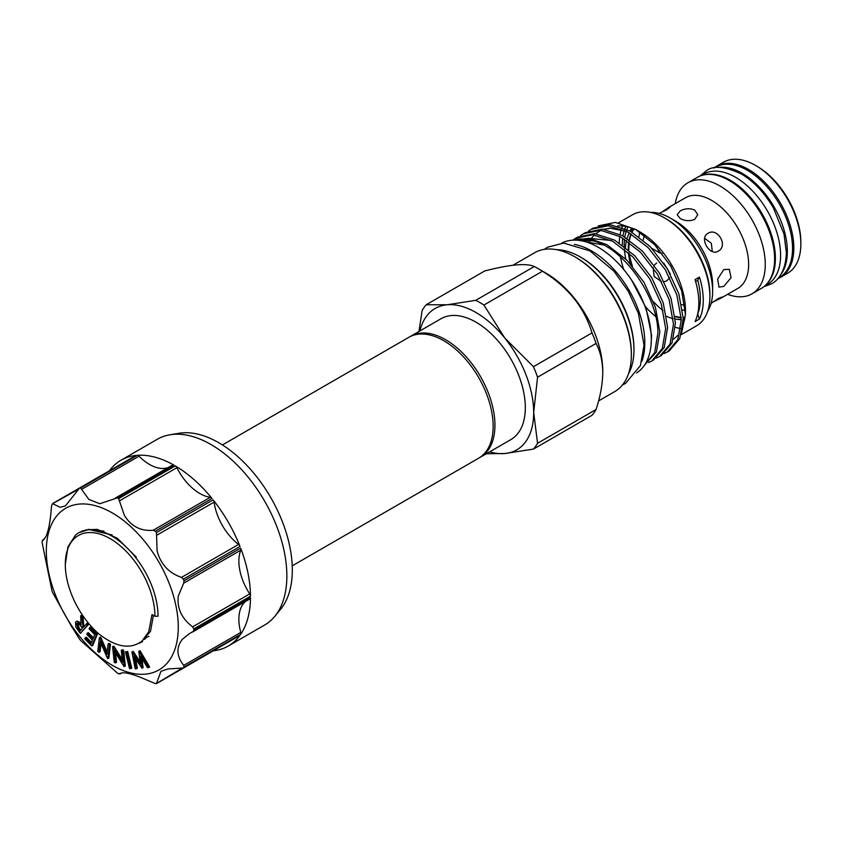 <?xml version="1.0" encoding="UTF-8"?>
<svg xmlns="http://www.w3.org/2000/svg" width="843" height="843" viewBox="0 0 843 843"><rect width="100%" height="100%" fill="white"/><g stroke="black" fill="none" stroke-linecap="round" stroke-linejoin="round"><path stroke-width="1.26" d="M714.369 167.915L715.602 167.209A63.741 36.797 60 0 1 747.467 170.36A63.741 36.797 60 0 1 789.111 226.525A63.741 36.797 60 0 1 779.332 277.6L778.11 278.306M718.636 167.451A63.741 36.797 60 0 1 742.272 173.363A63.741 36.797 60 0 1 781.619 222.742A63.741 36.797 60 0 1 780.65 274.85M700.849 175.723L703.652 174.101A63.741 36.797 60 0 1 735.517 177.262A63.741 36.797 60 0 1 777.162 233.427A63.741 36.797 60 0 1 767.383 284.502L764.58 286.125M704 174.859A63.741 36.797 60 0 1 730.323 180.265A63.741 36.797 60 0 1 770.439 231.73A63.741 36.797 60 0 1 766.909 283.817M154.922 616.244L158.041 616.244A65.575 37.861 -120 0 0 111.676 535.937A65.575 37.861 -120 0 0 78.884 532.692A65.575 37.861 -120 0 0 75.533 535.073L67.935 546.833L65.311 564.504A63.373 36.586 -120 0 0 98.473 633.62C115.891 647.329 130.423 649.795 142.067 641.028L148.716 631.839L152.003 614.558L154.922 616.244A63.373 36.586 -120 0 0 110.117 538.635A63.373 36.586 -120 0 0 65.311 564.504M112.172 534.978L88.947 529.457L78.957 532.65M409.803 336.779A69.8 40.295 60 0 1 410.689 336.241A69.8 40.295 60 0 1 445.589 339.697A69.8 40.295 60 0 1 491.184 401.205A69.8 40.295 60 0 1 480.489 457.138A69.8 40.295 60 0 1 479.583 457.633M480.489 457.138L510.869 439.603A69.8 40.295 -120 0 0 521.564 383.67A69.8 40.295 -120 0 0 475.968 322.163A69.8 40.295 -120 0 0 441.068 318.707L410.689 336.241M222.426 444.935L408.887 337.284A69.8 40.295 60 0 1 443.787 340.741A69.8 40.295 60 0 1 489.393 402.248A69.8 40.295 60 0 1 478.687 458.181L292.226 565.832M675.264 203.648A64.1 37.008 60 0 1 687.877 182.783A64.1 37.008 60 0 1 719.933 185.955A64.1 37.008 60 0 1 761.809 242.447A64.1 37.008 60 0 1 751.988 293.817A64.1 37.008 60 0 1 727.604 294.312M757.077 166.313L755.518 165.418L757.077 166.313A61.897 35.743 60 0 1 800.85 242.12L800.85 243.922A64.1 37.008 -120 0 0 755.518 165.418L755.518 165.418A64.1 37.008 -120 0 0 723.473 162.235L716.455 166.292A64.1 37.008 60 0 1 748.51 169.464A64.1 37.008 60 0 1 790.386 225.956A64.1 37.008 60 0 1 780.555 277.315A64.1 37.008 60 0 1 777.804 278.654M780.555 277.315L787.573 273.269A64.1 37.008 -120 0 0 800.85 243.922M687.877 182.783L697.235 177.388A64.1 37.008 60 0 1 729.29 180.56A64.1 37.008 60 0 1 771.166 237.052A64.1 37.008 60 0 1 761.334 288.422L751.988 293.817M718.268 251.14C709.764 256.788 698.836 237.874 707.983 233.321C717.593 227.03 728.542 245.935 718.268 251.14M723.758 286.399L718.974 287.115L717.656 279.022L723.758 269.602L729.269 269.307L731.092 277.695L723.758 286.399M711.102 303.364L718.268 298.527L722.377 296.947L720.913 298.18L713.294 301.794M650.554 212.404A59.695 34.468 60 0 1 670.427 218.147L675.622 221.14A52.35 30.222 60 0 1 712.63 285.261L712.63 291.256A59.695 34.468 60 0 1 707.667 311.33M685.359 310.74A52.35 30.222 60 0 1 682.524 309.866M681.639 304.66L684.843 305.324M694.737 210.107L697.751 214.723L694.737 219.338C689.901 221.361 685.043 221.087 680.196 218.506L677.182 214.723L680.196 210.94C685.043 208.358 689.89 208.073 694.737 210.107M675.622 221.14L670.427 218.147A59.695 34.468 60 0 1 712.63 291.256M666.56 316.378A52.424 30.264 -120 0 0 673.157 318.633M675.232 319.023A52.424 30.264 -120 0 0 675.696 319.097A52.424 30.264 -120 0 0 681.26 319.223M683.22 318.917A52.424 30.264 -120 0 0 684.895 318.506M664.189 281.688L666.939 280.772L669.711 277.674M670.375 274.112L663.673 263.048M704.664 238.306L711.323 243.269L712.303 251.52M661.629 212.299L668.562 207.515L670.364 206.862L666.939 209.622L659.173 213.405M651.028 345.187L651.586 335.44L646.023 307.832L631.628 280.161M572.776 240.16L588.783 238.348L606.844 244.649L626.865 260.139L643.915 282.194L655.464 307.421L659.837 331.942L656.434 351.963L644.474 365.219M644.484 365.198L654.653 352.722L657.888 333.059C658.33 297.684 624.357 248.611 593.324 240.866A72.182 41.676 -120 0 0 573.735 240.118M591.217 229.264L593.156 228.137L610.206 224.649L630.227 231.151L650.248 246.641L667.287 268.696L678.847 293.922L683.209 318.443L679.816 338.475L669.237 350.92L667.298 352.047L677.877 339.592L681.27 319.56L676.897 295.039L665.348 269.813L648.299 247.758L628.277 232.278L608.256 225.766L591.217 229.264L588.403 231.14M583.419 233.764L585.369 232.636L602.408 229.148L622.429 235.65L642.45 251.14L659.5 273.195L671.049 298.422L675.422 322.943L672.019 342.964L661.449 355.419L659.5 356.547L670.08 344.092L673.473 324.06L669.11 299.539L657.551 274.312L640.511 252.257L620.49 236.778L600.469 230.265L583.419 233.764L580.606 235.64M575.621 238.263L577.571 237.136L594.621 233.648L614.642 240.15L634.663 255.64L651.702 277.695L663.251 302.922L667.624 327.442L664.231 347.464L653.652 359.919L651.713 361.046L662.282 348.591L665.685 328.559L661.312 304.038L649.763 278.812L632.714 256.757L612.692 241.277L592.671 234.765L575.621 238.263L572.818 240.139M664.242 353.512L667.298 352.047M656.455 358.012L659.5 356.547M648.657 362.511L651.713 361.046M685.464 314.502L685.464 310.54A64.1 37.008 -120 0 0 640.132 232.036L635.464 229.338L654.611 244.67L670.817 266.23L681.65 290.772L685.464 314.502L681.249 334.502M637.877 230.792A64.1 37.008 -120 0 0 617.582 225.945M609.183 228.263A64.1 37.008 -120 0 0 608.088 228.853M598.267 225.892L615.337 222.404L635.464 229.338M664.558 217.937L666.107 218.832A61.897 35.743 -120 0 1 709.88 294.65L709.88 296.441A64.1 37.008 -120 0 0 664.558 217.937A64.1 37.008 -120 0 0 632.503 214.754L618.509 222.837M622.714 225.987A64.1 37.008 -120 0 0 622.102 227.399M621.323 229.581A64.1 37.008 -120 0 0 620.09 234.428M619.763 236.377A64.1 37.008 -120 0 0 619.236 242.91M695.612 281.551L697.762 280.308A55.101 31.813 60 0 1 699.448 277.073L695.032 279.623A64.1 37.008 60 0 1 698.836 302.816A64.1 37.008 60 0 1 695.032 321.615L699.448 319.065A55.101 31.813 60 0 1 697.762 313.891L697.677 313.933M699.448 277.073A64.1 37.008 60 0 1 703.262 300.266A64.1 37.008 60 0 1 699.448 319.065M625.791 226.44A61.897 35.743 -120 0 0 624.905 228.537M624.305 230.255A61.897 35.743 -120 0 0 622.966 235.956M622.682 238.032A61.897 35.743 -120 0 0 622.345 244.101A61.897 35.743 -120 0 0 622.345 245.039M675.696 319.097L680.09 319.697A55.396 31.981 -120 0 0 681.27 319.834M683.23 319.94A55.396 31.981 -120 0 0 684.653 319.918M641.839 361.341A74.943 43.267 -120 0 0 591.818 251.077A74.943 43.267 -120 0 0 574.336 244.407M636.655 372.891A74.943 43.267 -120 0 0 647.034 312.563A74.943 43.267 -120 0 0 598.309 247.326A74.943 43.267 -120 0 0 561.733 243.132M596.075 409.487A91.107 52.603 60 0 1 591.997 415.304L533.471 449.087A91.107 52.603 -120 0 0 537.549 443.281L596.075 409.487C600.342 396.526 602.576 384.229 602.777 372.585L602.777 371.384A80.159 46.281 -120 0 0 546.106 273.216L538.361 268.748A91.107 52.603 60 0 1 542.439 271.246L483.914 305.04A91.107 52.603 -120 0 0 475.758 300.329L534.283 266.536C526.601 262.932 510.078 264.407 484.725 270.961L426.2 304.755L447.106 304.776A81.623 47.124 -120 0 0 419.909 330.92M534.283 266.536A91.107 52.603 60 0 1 538.361 268.748M591.997 332.901A91.107 52.603 60 0 1 596.075 343.417L537.549 377.211A91.107 52.603 -120 0 0 533.471 366.684L591.997 332.901C584.325 307.347 567.803 286.799 542.439 271.246M602.777 372.585C602.576 361.162 600.342 351.447 596.075 343.417M628.425 373.955A75.754 43.731 -120 0 0 633.957 349.792L633.957 348.591A74.279 42.888 -120 0 0 581.428 257.621L580.395 257.02A75.754 43.731 -120 0 0 556.707 249.718M633.957 349.792A75.754 43.731 -120 0 0 580.395 257.02M598.572 400.92L614.758 391.584A80.159 46.281 -120 0 0 631.354 354.892L631.354 353.691A78.684 45.427 -120 0 0 575.716 257.315L574.673 256.715A80.159 46.281 -120 0 0 534.599 252.742L512.987 265.218M631.354 354.892A80.159 46.281 -120 0 0 574.673 256.715M489.699 451.816A81.623 47.124 -120 0 0 504.82 453.534A81.623 47.124 -120 0 0 533.682 412.48A81.623 47.124 -120 0 0 504.82 338.096A81.623 47.124 -120 0 0 447.106 304.776L475.758 300.329M537.549 377.211L533.682 412.48L537.549 443.281M483.914 305.04L504.82 338.096L533.471 366.684M533.471 449.087L504.82 453.534L486.348 453.755M426.2 304.755A91.107 52.603 -120 0 0 422.111 310.561L418.971 331.468M631.607 228.042A55.396 31.981 -120 0 0 629.995 231.024M632.956 228.548A52.424 30.264 -120 0 0 630.522 231.319M629.468 232.942A52.424 30.264 -120 0 0 627.845 236.209A52.424 30.264 -120 0 0 627.044 238.432M626.475 240.466A52.424 30.264 -120 0 0 625.485 247.399M697.762 280.308A59.969 34.626 60 0 1 697.762 313.891M620.469 257.01A64.1 37.008 -120 0 0 623.757 269.528M645.727 307.021A64.1 37.008 -120 0 0 655.728 316.515M675.359 327.347A64.1 37.008 -120 0 0 680.807 328.517M681.197 334.682L696.603 325.788A64.1 37.008 -120 0 0 709.88 296.441M673.42 339.118A64.1 37.008 -120 0 0 677.572 335.493M575.716 240.129L593.324 240.866M656.771 246.988L659.437 252.742L662.166 253.437M644.284 235.302L643.177 240.118M656.655 262.953L654.252 265.197M653.104 267.452L654.126 276.546L661.66 281.667M625.822 259.096A59.695 34.468 60 0 1 624.378 249.191M624.231 246.441A59.695 34.468 60 0 1 624.515 239.17M624.8 237.02A59.695 34.468 60 0 1 626.201 231.182M626.844 229.412A59.695 34.468 60 0 1 627.951 226.925M662.914 310.519A59.695 34.468 60 0 1 653.473 301.731M632.44 266.219A59.695 34.468 60 0 1 629.163 253.321M638.962 236.799A52.35 30.222 60 0 1 639.879 232.11M713.916 167.999A64.1 37.008 60 0 1 716.455 166.292M135.428 455.852A2.94 1.697 60 0 1 135.755 455.557A2.94 1.697 60 0 1 136.166 455.431A107.272 61.929 -120 0 0 121.013 460.225L157.378 439.224A107.272 61.929 60 0 1 169.97 434.777L179.032 433.27A103.963 60.022 60 0 1 218.801 442.744A103.963 60.022 60 0 1 283.332 524.22A103.963 60.022 60 0 1 280.624 609.247L274.797 616.338A107.272 61.929 60 0 1 264.639 625.021L228.274 646.023A107.272 61.929 -120 0 0 240.013 635.285A2.94 1.697 60 0 1 239.686 635.58A2.94 1.697 60 0 1 239.275 635.717M169.97 434.777A107.272 61.929 60 0 1 211.013 444.546A107.272 61.929 60 0 1 277.589 528.603A107.272 61.929 60 0 1 274.797 616.338M115.786 497.834L172.415 465.136A2.94 1.697 60 0 1 172.552 465.041A2.94 1.697 60 0 1 174.006 465.167A107.272 61.929 -120 0 0 137.272 455.325A2.94 1.697 60 0 1 138.294 455.61A2.94 1.697 60 0 1 139.032 456.189A41.876 24.184 -120 0 0 149.496 464.44A41.876 24.184 -120 0 0 168.168 467.57M174.006 465.167L117.356 497.876L99.79 503.735L88.884 499.435L80.622 488.034L137.272 455.325M136.166 455.431L79.527 488.129L65.438 505.874L60.138 507.296L52.635 503.661A107.272 61.929 60 0 0 51.992 504.567L51.434 506.759C50.506 520.553 48.641 530.574 45.828 536.812L42.15 541.301A107.272 61.929 60 0 0 42.15 542.766L51.992 590.869A107.272 61.929 60 0 0 52.635 592.513L70.981 625.485L79.527 639.089A107.272 61.929 60 0 0 80.622 640.469L117.356 673.041A107.272 61.929 60 0 0 117.999 673.409A107.272 61.929 60 0 0 118.631 673.778L120.633 673.336M121.75 672.946L119.801 674.052C121.455 671.734 127.915 672.651 139.169 676.803L155.365 683.62A107.272 61.929 60 0 0 156.471 683.515L160.96 671.313L167.915 668.942L183.363 667.993L240.013 635.285M245.503 601.502A41.876 24.184 -120 0 0 242.837 604.431A41.876 24.184 -120 0 0 240.782 632.429A2.94 1.697 60 0 1 240.645 634.379L184.006 667.087L183.711 665.38C176.566 656.244 176.071 647.593 182.225 639.426L189.264 633.715L249.876 598.973A2.94 1.697 60 0 1 249.728 599.046L193.1 631.744M250.487 596.18L193.848 628.878L192.657 626.844C181.74 618.636 176.935 608.404 178.252 596.159L183.711 583.135L184.006 580.774L240.645 548.076A2.94 1.697 60 0 1 240.782 550.184A41.876 24.184 -120 0 0 238.875 561.164A41.876 24.184 -120 0 0 249.728 593.904A2.94 1.697 60 0 1 250.487 596.18A107.272 61.929 -120 0 0 240.645 548.076M240.013 546.433L183.363 579.141L181.487 577.392C168.642 572.913 160.507 564.03 157.083 550.742L156.471 532.555L213.121 499.857A2.94 1.697 60 0 1 214.111 502.112A41.876 24.184 -120 0 0 217.694 515.747A41.876 24.184 -120 0 0 238.558 544.441A2.94 1.697 60 0 1 240.013 546.433A107.272 61.929 -120 0 0 213.121 499.857M212.014 498.487L155.365 531.185L153.194 530.258C140.781 531.343 131.171 526.38 124.364 515.336L118.631 498.613L175.281 465.905A2.94 1.697 60 0 1 176.872 467.707A41.876 24.184 -120 0 0 184.975 480.341A41.876 24.184 -120 0 0 210.255 497.307A2.94 1.697 60 0 1 212.014 498.487A107.272 61.929 -120 0 0 175.281 465.905M112.298 665.306A93.31 53.868 60 0 1 46.323 551.027A93.31 53.868 60 0 1 112.298 512.923A93.31 53.868 60 0 1 178.273 627.213A93.31 53.868 60 0 1 112.298 665.306M117.356 497.876A107.272 61.929 60 0 1 117.999 498.245A107.272 61.929 60 0 1 118.631 498.613M172.552 465.041L115.343 498.076M135.755 455.557L79.527 488.129A107.272 61.929 60 0 1 80.622 488.034M78.104 489.477L52.635 503.661M43.467 539.826L44.426 539.014M121.013 460.225A107.272 61.929 -120 0 0 109.411 470.763M139.137 643.198A60.612 34.995 -120 0 0 142.604 641.607M142.035 668.225L133.984 656.602L136.345 668.773L135.217 668.878L131.929 651.997L140.338 664.21L138.81 651.344L140.054 650.722L149.664 667.003L147.483 667.719L140.56 655.98L142.035 668.225L143.078 667.635L141.951 658.341M135.618 659.026L137.388 668.172L136.345 668.773M131.929 651.997L133.183 651.376L140.022 661.597M127.693 651.502L131.761 668.077L130.728 668.678L129.495 668.436L125.417 651.86L127.693 651.502L126.65 652.103L130.728 668.678M115.523 662.914L114.258 662.377L112.572 646.623L122.572 662.24L121.297 650.332L122.34 649.742L123.658 650.301L125.344 666.054L124.026 666.528L114.227 650.859L115.523 662.914L116.555 662.313L115.554 652.988M112.572 646.623L113.9 646.149L122.277 659.521M99.042 652.324L97.777 651.418L99.39 637.571L106.903 654.347L108.125 643.883L109.158 643.283L110.486 644.242L108.863 658.077L107.546 658.478L100.275 641.734L99.042 652.324L100.085 651.723L101.044 643.494M99.39 637.571L100.717 637.182L107.177 651.987M85.269 637.793L90.991 643.63L92.435 640.1L86.776 634.315L87.219 633.219L92.888 639.005L94.711 634.579L89.042 628.794L90.538 627.087L97.409 634.105L92.772 645.369L91.739 645.97L84.816 638.899L85.269 637.793L86.313 637.192L91.465 642.461M87.219 633.219L88.262 632.619L93.373 637.835M75.522 622.102C77.187 620.922 79.063 621.839 81.17 624.884L80.633 615.811L81.971 617.603L83.109 627.498L87.482 623.051L88.557 624.494L80.338 633.378L75.859 627.097L75.522 622.102L77.04 621.091L81.044 622.84M80.633 615.811L81.676 615.211L83.004 617.013L83.91 626.57M86.039 529.92L97.114 529.341L117.23 538.203L136.303 557.075M155.365 531.185A107.272 61.929 60 0 1 156.471 532.555M183.363 579.141A107.272 61.929 60 0 1 184.006 580.774M193.848 628.878A107.272 61.929 60 0 1 193.848 630.353L250.487 597.645A2.94 1.697 60 0 1 249.876 598.973M240.645 634.379A107.272 61.929 -120 0 0 250.487 597.645M184.006 667.087A107.272 61.929 60 0 1 183.363 667.993L239.686 635.58M213.342 650.796A107.272 61.929 -120 0 0 228.274 646.023M156.471 683.515L181.487 668.552M192.657 631.987L193.848 630.353M213.553 650.67A2.94 1.697 60 0 1 213.532 650.68L156.851 683.41M86.45 623.651L87.524 625.095L80.338 633.378M79.969 631.122L82.414 628.298L80.57 625.791C79.147 623.609 77.841 622.882 76.639 623.609L78.072 628.562L79.969 631.122M87.524 625.095L88.557 624.494M82.488 626.665L83.531 626.064M81.971 617.603L83.004 617.013M77.672 623.009L79.116 627.961L80.77 630.195M89.506 627.687L96.376 634.695L97.409 634.105M96.376 634.695L91.739 645.97M108.125 643.883L109.442 644.832L110.486 644.242M99.685 637.772L100.717 637.182M109.442 644.832L107.83 658.678M121.297 650.332L122.614 650.901L123.658 650.301M112.857 646.75L113.9 646.149M122.614 650.901L124.3 666.655M125.417 651.86L126.65 652.103M138.81 651.344L140.054 650.722M139.021 651.323L148.631 667.603M132.14 651.976L133.183 651.376M144.817 639.215L143.521 639.616M153.437 615.39L150.454 631.439L141.54 641.481M145.607 638.499L144.237 638.846M633.957 228.948A52.424 30.264 -120 0 0 631.892 232.11M631.038 233.88A52.424 30.264 -120 0 0 629.152 239.844M628.752 242.067A52.424 30.264 -120 0 0 628.33 249.739M628.499 252.721A52.424 30.264 -120 0 0 630.448 263.943M720.913 298.18L737.794 288.432A52.35 30.222 -120 0 0 745.823 246.483A52.35 30.222 -120 0 0 711.618 200.36A52.35 30.222 -120 0 0 685.443 197.768L668.562 207.515M675.022 316.683A52.424 30.264 -120 0 0 681.207 317.632M683.188 317.611A52.424 30.264 -120 0 0 685.043 317.432M139.032 456.189L81.961 489.14M183.711 665.38L240.782 632.429M192.657 626.844L249.728 593.904M181.487 577.392L238.558 544.441M153.194 530.258L210.255 497.307M119.801 674.052L121.708 672.956M44.394 539.046L42.487 540.142M176.872 467.707L119.801 500.658M214.111 502.112L157.051 535.063M240.782 550.184L183.711 583.135M88.294 529.362L103.974 531.132M78.072 628.562L79.116 627.961M763.874 286.704L771.503 283.828C778.3 280.329 785.939 270.761 786.35 252.552L784.011 234.059L773.421 207.979C764.59 192.794 753.853 181.424 741.197 173.879C724.58 166.292 712.946 165.291 706.297 170.887L699.985 176.05M148.948 636.349L144.775 638.214M634.031 228.98L632.029 232.183M631.196 233.975L629.426 240.034M629.078 242.31L628.804 250.15M629.026 253.195L631.302 264.902M544.272 249.37L547.55 247.22L563.588 243.069L589.889 250.877L613.957 271.183L628.288 291.288L638.404 313.438L644.02 345.356L640.395 365.62L625.495 383.428L622.513 384.893M627.845 236.209L629.236 232.816M585.611 241.783L603.377 244.955M582.397 240.961L585.147 239.444M588.203 238.284L611.207 240.476M588.72 242.795L590.174 240.118M591.08 238.727L594.273 234.934M595.58 233.732L601.017 230.318M603.788 229.285L610.09 228.2L626.802 231.488M651.987 248.443L659.437 252.742M685.053 317.358L683.188 317.505M681.197 317.484L674.98 316.388M109.601 470.657L52.909 503.387"/></g></svg>
